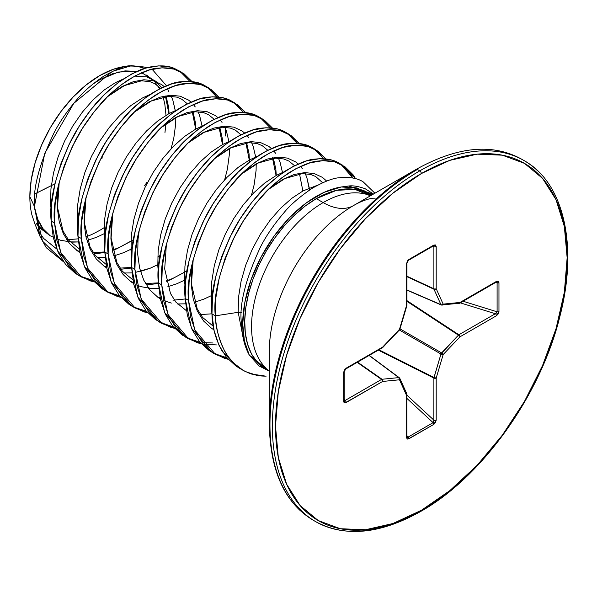 <?xml version="1.0" encoding="UTF-8"?>
<svg xmlns="http://www.w3.org/2000/svg" width="597" height="597" viewBox="0 0 597 597"><rect width="100%" height="100%" fill="white"/><g stroke="black" fill="none" stroke-linecap="round" stroke-linejoin="round"><path stroke-width="0.9" d="M265.784 369.11L257.061 361.983L251.568 354.051L247.621 344.379L245.322 333.201L244.718 320.776L245.83 307.41L248.621 293.425L253.031 279.15L258.964 264.919L266.262 251.091L274.754 237.979L284.239 225.905L294.5 215.159L305.276 205.995L316.32 198.629L336.477 190.331L355.014 189.398L370.274 195.794A101.289 58.476 120 0 0 316.32 198.629L323.171 202.584A60.64 35.007 -120 0 0 353.491 205.584A119.042 68.73 120 0 0 269.314 351.387L269.314 423.848C270.075 470.914 284.687 503.017 313.134 520.174L315.544 521.562C345.044 537.584 380.155 534.181 420.87 511.353A2.216 1.276 -120 0 0 421.325 510.338A2.216 1.276 60 0 1 420.87 511.353A2.216 1.276 60 0 1 419.758 511.241A208.443 120.34 -60 0 1 302.485 511.845A208.443 120.34 -60 0 1 287.694 341.73A208.443 120.34 -60 0 1 419.758 170.861L417.348 169.466A208.443 120.34 120 0 0 285.284 340.335A208.443 120.34 120 0 0 300.075 510.45A208.443 120.34 -60 0 1 285.284 340.335A208.443 120.34 -60 0 1 417.348 169.466A2.216 1.276 -120 0 0 416.243 169.354A207.793 119.967 120 0 0 269.314 423.848A207.793 119.967 -60 0 1 416.243 169.354L353.491 205.584A60.64 35.007 60 0 1 323.171 202.584A101.289 58.476 -60 0 0 259.001 285.612A101.289 58.476 -60 0 0 266.187 368.274A101.289 58.476 -60 0 1 259.001 285.612A101.289 58.476 -60 0 1 323.171 202.584L316.32 198.629A101.289 58.476 120 0 0 251.068 284.911A101.289 58.476 120 0 0 262.523 366.976M323.171 202.584A101.289 58.476 -60 0 1 365.394 194.107A101.289 58.476 -60 0 0 323.171 202.584M269.314 351.387A119.042 68.73 120 0 1 353.491 205.584L416.243 169.361A2.216 1.276 60 0 1 417.348 169.466L419.758 170.861A208.443 120.34 -60 0 1 537.039 170.257A208.443 120.34 120 0 0 419.758 170.861A2.216 1.276 60 0 1 421.325 173.57A206.226 119.064 -60 0 1 567.15 257.762A206.226 119.064 -60 0 1 421.325 510.338A206.226 119.064 -60 0 1 275.501 426.146A206.226 119.064 -60 0 1 421.325 173.57A2.216 1.276 -120 0 0 419.758 170.861A208.443 120.34 120 0 0 287.694 341.73A208.443 120.34 120 0 0 302.485 511.845M144.556 68.476A98.848 57.073 120 0 0 119.721 67.416A98.848 57.073 120 0 0 29.85 196.644L34.425 206.51C32.939 188.018 39.492 163.436 54.073 132.758C59.543 122.124 67.043 111.184 76.565 99.96C82.729 92.348 91.647 84.513 103.318 76.438C115.743 69.349 124.683 65.782 130.139 65.752L148.198 67.439M152.093 69.237L166.459 85.707M167.6 88.565L168.541 91.453M34.939 193.838L54.961 183.779A1136.949 656.409 180 0 1 34.939 193.838M100.706 158.899L102.49 157.877A1136.949 656.409 180 0 1 100.706 158.899M151.787 78.789L141.623 72.737M136.892 71.416L118.385 72.043L99.751 79.722L92.483 84.378L99.751 79.722L112.684 73.722L125.124 70.894L136.885 71.409M251.382 374.028L265.605 376.132L257.367 375.446L249.986 373.558L243.188 370.386L233.554 362.961C228.285 356.969 225.226 352.797 224.36 350.446C218.48 338.014 215.465 326.484 215.316 315.843L211.965 313.91L215.316 315.843C212.995 295.985 219.726 268.926 235.509 234.673C241.487 222.83 249.621 210.778 259.919 198.525C266.516 190.264 276.21 181.66 289.008 172.727C301.806 165.235 311.507 161.347 318.104 161.063C328.402 159.974 336.536 161.347 342.506 165.168L339.156 163.227C333.186 159.406 325.052 158.041 314.753 159.13C308.156 159.414 298.455 163.302 285.657 170.794C272.866 179.727 263.165 188.324 256.568 196.592C246.27 208.846 238.136 220.897 232.158 232.74C216.375 266.993 209.644 294.052 211.965 313.91L212.547 295.605L215.815 276.329L221.644 256.725L229.793 237.434L239.972 219.114L251.8 202.353L264.844 187.727L278.635 175.705L292.687 166.682L306.477 160.951L319.522 158.705L331.35 159.981L341.529 164.735L349.678 172.794L352.939 178.048L340.805 164.25M342.506 165.168L355.573 178.667L353.028 174.727L344.872 166.675L334.701 161.914L322.873 160.638L309.828 162.891L296.037 168.615L281.985 177.637L268.195 189.659L255.143 204.286L243.322 221.047L233.143 239.367L224.994 258.658L219.166 278.262L215.898 297.545L215.316 315.843C217.353 343.342 227.442 361.954 245.591 371.677L257.367 375.446A113.408 65.476 120 0 0 266.195 376.117M181.719 72.334L192.01 81.588L184.085 73.841L173.914 69.088L162.085 67.804L149.041 70.058L135.243 75.782L121.198 84.804L107.4 96.826L94.356 111.46L82.535 128.213L72.356 146.541L64.207 165.824L58.379 185.436L55.111 204.711L54.528 223.017L56.685 239.74L61.536 254.322L68.931 266.299L78.662 275.262L90.416 280.926L94.207 281.941L81.423 276.993L60.782 252.621L54.528 223.017L51.178 221.077L54.528 223.017C52.208 203.152 58.939 176.093 74.722 141.847C80.699 129.997 88.834 117.945 99.132 105.699C105.729 97.43 115.422 88.834 128.221 79.901C141.019 72.409 150.72 68.521 157.317 68.237C167.615 67.148 175.749 68.513 181.719 72.334L174.525 68.506C168.294 65.595 160.048 65.118 149.795 67.058C144.541 67.349 135.041 71.789 121.295 80.364C108.96 89.654 99.647 98.415 93.333 106.654C83.401 119.027 75.677 130.907 70.155 142.295C55.29 175.54 48.969 201.801 51.178 221.077L51.76 202.779L55.028 183.503L60.857 163.891L69.006 144.608L79.185 126.28L91.005 109.527L104.057 94.893L117.848 82.871L131.892 73.849L145.69 68.125L158.735 65.871L170.563 67.155L180.734 71.909L189.891 81.393L180.01 71.416M208.517 87.804L218.808 97.057L210.883 89.311L200.711 84.558L188.883 83.274L175.839 85.528L162.041 91.259L147.996 100.274L134.198 112.303L121.154 126.93L109.333 143.683L99.154 162.011L91.005 181.301L85.177 200.905L81.908 220.181L81.326 238.487L83.483 255.21L88.334 269.799L95.729 281.769L105.46 290.732L117.213 296.396L121.004 297.41L108.221 292.47L87.58 268.098L81.326 238.487L77.976 236.554L81.326 238.487C79.005 218.621 85.737 191.57 101.52 157.317C107.497 145.467 115.631 133.422 125.93 121.169C132.527 112.9 142.22 104.303 155.019 95.371C167.817 87.878 177.518 83.99 184.115 83.707C194.413 82.617 202.547 83.983 208.517 87.804L205.167 85.871C199.197 82.05 191.062 80.685 180.764 81.774C174.167 82.058 164.466 85.946 151.668 93.438C138.87 102.371 129.176 110.967 122.579 119.236C112.281 131.489 104.147 143.534 98.169 155.384C82.386 189.637 75.655 216.689 77.976 236.554L78.558 218.248L81.826 198.973L87.655 179.369L95.804 160.078L105.982 141.75L117.803 124.997L130.855 110.363L144.646 98.341L158.698 89.326L172.488 83.595L185.533 81.341L197.361 82.625L207.532 87.378L216.689 96.863L206.816 86.886M235.315 103.281L245.606 112.527L237.681 104.788L227.509 100.027L215.681 98.751L202.637 101.005L188.839 106.729L174.794 115.751L160.996 127.773L147.952 142.399L136.131 159.16L125.952 177.481L117.803 196.771L111.975 216.375L108.706 235.651L108.124 253.956L110.281 270.68L115.131 285.269L122.527 297.239L132.258 306.201L144.011 311.873L147.802 312.88L135.019 307.94L114.378 283.568L108.124 253.956L104.773 252.024L108.124 253.956C105.803 234.099 112.535 207.04 128.318 172.787C134.295 160.944 142.429 148.892 152.728 136.638C159.324 128.37 169.018 119.773 181.816 110.841C194.615 103.348 204.316 99.46 210.913 99.177C221.211 98.087 229.345 99.453 235.315 103.281L231.964 101.341C225.994 97.52 217.86 96.154 207.562 97.244C200.965 97.527 191.264 101.415 178.466 108.908C165.667 117.84 155.974 126.437 149.377 134.706C139.079 146.959 130.944 159.011 124.967 170.854C109.184 205.107 102.453 232.158 104.773 252.024L105.356 233.718L108.624 214.442L114.452 194.838L122.601 175.548L132.78 157.22L144.601 140.467L157.653 125.84L171.443 113.818L185.495 104.796L199.286 99.065L212.331 96.811L224.159 98.095L234.33 102.848L243.486 112.333L233.614 102.363M262.113 118.751L272.404 128.004L264.478 120.258L254.307 115.497L242.479 114.221L229.435 116.475L215.636 122.198L201.592 131.221L187.794 143.243L174.749 157.877L162.929 174.63L152.75 192.958L144.601 212.241L138.773 231.852L135.504 251.128L134.922 269.426L137.079 286.15L141.929 300.739L149.325 312.709L159.056 321.679L170.809 327.343L174.6 328.35L161.817 323.41L141.176 299.037L134.922 269.426L131.571 267.493L134.922 269.426C132.601 249.568 139.332 222.509 155.116 188.264C161.093 176.413 169.227 164.362 179.525 152.108C186.122 143.847 195.816 135.243 208.614 126.318C221.412 118.825 231.114 114.937 237.71 114.654C248.009 113.564 256.143 114.93 262.113 118.751L258.762 116.818C252.792 112.997 244.658 111.632 234.36 112.721C227.763 113.005 218.062 116.885 205.264 124.377C192.465 133.31 182.772 141.914 176.175 150.175C165.876 162.429 157.742 174.481 151.765 186.331C135.982 220.577 129.25 247.636 131.571 267.493L132.153 249.195L135.422 229.92L141.25 210.308L149.399 191.018L159.578 172.697L171.399 155.936L184.451 141.31L198.241 129.288L212.293 120.266L226.084 114.542L239.128 112.288L250.956 113.564L261.135 118.325L270.284 127.81L260.411 117.833M288.911 134.221L299.201 143.474L291.276 135.728L281.105 130.974L269.277 129.691L256.232 131.944L242.434 137.676L228.39 146.69L214.592 158.712L201.547 173.346L189.727 190.1L179.548 208.428L171.399 227.711L165.57 247.322L162.302 266.598L161.72 284.903L163.876 301.627L168.727 316.209L176.122 328.186L185.854 337.148L197.607 342.812L201.398 343.827L188.615 338.88L167.973 314.507L161.72 284.903L158.369 282.971L161.72 284.903C159.399 265.038 166.13 237.987 181.913 203.734C187.891 191.883 196.025 179.839 206.323 167.585C212.92 159.317 222.614 150.72 235.412 141.787C248.21 134.295 257.911 130.407 264.508 130.124C274.807 129.034 282.941 130.4 288.911 134.221L285.56 132.288C279.59 128.467 271.456 127.101 261.158 128.191C254.561 128.474 244.86 132.362 232.061 139.855C219.263 148.787 209.569 157.384 202.973 165.653C192.674 177.899 184.54 189.95 178.563 201.801C162.78 236.046 156.048 263.105 158.369 282.971L158.951 264.665L162.22 245.389L168.048 225.778L176.197 206.495L186.376 188.167L198.197 171.414L211.248 156.78L225.039 144.758L239.091 135.735L252.882 130.012L265.926 127.758L277.754 129.042L287.933 133.795L297.082 143.28L287.209 133.303M315.709 149.69L325.999 158.944L318.074 151.198L307.903 146.444L296.075 145.161L283.03 147.414L269.232 153.145L255.188 162.168L241.397 174.19L228.345 188.816L216.524 205.569L206.346 223.897L198.197 243.188L192.368 262.792L189.1 282.068L188.518 300.373L190.674 317.097L195.525 331.686L202.92 343.656L212.651 352.618L224.405 358.282L228.196 359.297L215.413 354.357L194.771 329.984L188.518 300.373L185.167 298.44L188.518 300.373C186.197 280.508 192.928 253.456 208.711 219.203C214.689 207.36 222.823 195.309 233.121 183.055C239.718 174.787 249.412 166.19 262.21 157.257C275.008 149.765 284.709 145.877 291.306 145.593C301.604 144.504 309.739 145.869 315.709 149.69L312.358 147.757C306.388 143.937 298.254 142.571 287.955 143.661C281.359 143.944 271.657 147.832 258.859 155.324C246.068 164.257 236.367 172.854 229.77 181.122C219.472 193.376 211.338 205.42 205.361 217.271C189.577 251.524 182.846 278.575 185.167 298.44L185.749 280.135L189.018 260.859L194.846 241.255L202.995 221.965L213.174 203.637L225.002 186.883L238.046 172.249L251.837 160.227L265.889 151.213L279.68 145.481L292.724 143.228L304.552 144.511L314.731 149.265L323.88 158.75L314.007 148.772M92.856 280.403L79.774 275.993L75.312 273.329L65.58 264.367L58.185 252.389L53.334 237.8L51.178 221.077L57.431 250.688L78.073 275.06L81.423 276.993M119.654 295.873L106.572 291.463L102.109 288.799L92.378 279.836L84.983 267.859L80.132 253.277L77.976 236.554L84.229 266.158L104.871 290.53L108.221 292.463M146.452 311.35L133.37 306.933L128.907 304.269L119.176 295.306L111.781 283.336L106.93 268.747L104.773 252.024L111.027 281.635L131.668 306.007L135.019 307.94M160.168 322.41L173.249 326.82L167.458 325.41L155.705 319.746L145.981 310.776L138.579 298.806L133.728 284.217L131.571 267.493L137.825 297.105L158.466 321.477L161.817 323.41M186.965 337.88L200.047 342.29L194.256 340.88L182.503 335.215L172.779 326.253L165.376 314.276L160.526 299.687L158.369 282.971L164.623 312.574L185.264 336.947L188.615 338.88M202.099 342.611L213.025 342.984M216.368 344.917L203.398 344.223M213.763 353.349L226.845 357.76L221.054 356.349L209.301 350.685L199.577 341.723L192.174 329.753L187.324 315.164L185.167 298.44L191.421 328.044L212.062 352.424L215.413 354.349M374.923 193.212L363.14 181.824C357.431 178.175 349.633 176.809 339.745 177.727C333.313 177.966 324.044 181.548 311.918 188.458C299.209 197.197 289.918 205.256 284.038 212.636C274.142 224.196 266.322 235.576 260.59 246.785C245.345 279.59 238.972 305.179 241.479 323.529L242.733 323.813A104.072 60.088 -60 0 1 341.253 186.98L348.767 185.988C352.969 185.421 358.469 186.354 365.282 188.794L373.498 194.04M373.207 194.204L348.767 185.988L372.386 194.674L348.767 185.988L341.253 186.98L324.111 192.331L306.53 202.764L289.5 217.681L274.008 236.233L260.926 257.359L251.016 279.859L244.83 302.44L242.733 323.813L244.389 340.797L249.285 355.096L259.165 365.998L269.314 371.155L249.285 355.096A104.072 60.088 -60 0 1 242.733 323.813L241.479 323.529C241.934 335.895 244.539 346.417 249.285 355.096C244.539 346.417 241.934 335.895 241.479 323.529M341.253 186.98L357.073 187.951L371.215 195.353L365.297 191.219L354.051 187.286L341.253 186.98M241.442 312.38L238.196 312.306L243.569 339.85L238.196 312.306L215.316 315.843L238.196 312.306L241.442 312.38M241.046 369.073L236.099 366.155L226.375 357.193L218.972 345.223L214.122 330.634L211.965 313.91C212.144 326.857 215.599 339.387 222.338 351.521L238.867 367.894L243.188 370.386M264.889 376.125A113.408 65.476 -60 0 1 257.367 375.446M34.439 207.278A93.781 54.148 120 0 0 50.238 235.815L43.074 228.77L37.775 219.323L34.439 207.278M66.737 239.793L78.103 238.845L66.745 239.8M86.356 236.584L87.863 236.039C89.908 235.479 94.125 233.442 100.505 229.927L104.087 227.703M124.833 66.476L113.385 69.259L99.751 75.58L86.11 85.005L72.998 97.169L60.916 111.602L50.32 127.758L41.633 145.004L35.171 162.69L31.193 180.13L29.85 196.644A98.848 57.073 120 0 0 31.895 214.86L34.813 223.674L39.977 236.3L34.425 206.51L29.85 196.644A98.848 57.073 120 0 0 31.895 214.86M36.126 223.278L39.395 227.629L50.238 235.815L36.118 223.241M146.638 75.073L154.884 81.916L159.638 88.834M163.056 96.945L164.787 103.803L166.018 115.296M165.876 123.915L164.966 132.497M37.701 229.755L43.626 238.419L56.73 248.994M63.73 261.949L46.2 247.636L39.977 236.3M146.75 182.555L144.683 185.645M56.454 238.681L60.633 240.27L71.759 242.151L78.356 241.949L68.2 241.882M87.423 240.33L96.624 237.27L105.415 233.091L96.624 237.27L87.423 240.33M171.085 148.772L173.779 138.228L175.69 124.057L175.809 117.639L175.69 124.057L173.779 138.228L171.085 148.772M175.279 110.564L172.817 100.05L171.249 96.266L172.817 100.05L175.331 111.005M164.25 86.632L161.645 84.543L153.444 80.729L143.899 79.759L133.347 81.692L122.184 86.468L108.288 95.96L122.184 86.468L133.347 81.692L143.899 79.759L153.444 80.729L161.645 84.543L164.25 86.632M58.954 183.033L57.64 192.786L57.305 207.868L59.215 221.659L63.334 233.696L69.543 243.591L77.655 251.016L79.953 252.464L77.655 251.016L69.543 243.591L63.334 233.696L59.215 221.659L57.305 207.868L57.64 192.786L58.954 183.033M97.132 257.546L105.154 257.419L97.132 257.546M114.221 255.8L123.422 252.74L130.944 249.24L123.422 252.74L114.221 255.8M202.077 126.042L199.614 115.52L198.047 111.736L199.614 115.52L202.129 126.474M195.249 106.915L193.376 104.497M191.047 102.102L188.443 100.02L180.242 96.199L170.697 95.236L160.145 97.162L148.981 101.938L135.086 111.43L148.981 101.938L160.145 97.162L170.697 95.236L180.242 96.199L188.443 100.02L191.047 102.102M85.752 198.502L84.438 208.256L84.102 223.345L86.013 237.128L90.132 249.165L96.341 259.061L104.453 266.493L106.751 267.934L104.453 266.493L96.341 259.061L90.132 249.165L86.013 237.128L84.102 223.345L84.438 208.256L85.752 198.502M123.93 273.023L131.952 272.889L123.93 273.023M135.101 272.493L150.22 268.21L157.742 264.71L150.22 268.21L140.482 271.411M224.681 179.712L227.375 169.167L229.285 154.996L229.405 148.578L229.285 154.996L227.375 169.167L224.681 179.712M224.33 126.176L226.412 130.989L228.875 141.511L226.412 130.989L224.845 127.206M222.047 122.385L220.174 119.967M217.845 117.579L215.241 115.49L207.04 111.676L197.495 110.706L186.943 112.632L175.779 117.408L161.884 126.9L175.779 117.408L186.943 112.632L197.495 110.706L207.04 111.676L215.241 115.49L217.845 117.579M112.557 213.972L111.236 223.733L110.908 238.815L112.811 252.598L116.93 264.643L123.139 274.53L131.25 281.963L133.556 283.403L131.25 281.963L123.139 274.53L116.93 264.643L112.811 252.598L110.908 238.815L111.236 223.733L112.557 213.972M136.847 285.097L141.026 286.687L152.153 288.567L158.75 288.358L148.593 288.299M167.817 286.747L177.018 283.679L184.54 280.18L177.018 283.679L167.817 286.747M251.479 195.182L254.173 184.645L256.083 170.466L256.203 164.048L256.083 170.466L254.173 184.645L251.479 195.182M255.673 156.981L253.21 146.466L251.643 142.683L253.21 146.466L255.673 156.981M248.845 137.862L246.971 135.444M244.643 133.049L242.039 130.959L233.837 127.146L224.293 126.176L213.741 128.109L202.577 132.885L188.682 142.37L202.577 132.885L213.741 128.109L224.293 126.176L233.837 127.146L242.039 130.959L244.643 133.049M160.347 298.873L158.048 297.433L149.937 290.008L143.728 280.112L139.616 268.075L137.706 254.285L138.034 239.203L139.355 229.442L138.034 239.203L137.706 254.285L139.616 268.075L143.728 280.112L149.937 290.008L158.048 297.433L160.354 298.873M163.645 300.567L171.317 303.089M177.525 303.963L185.548 303.836L177.525 303.963M194.615 302.216L203.816 299.157L211.338 295.657L203.816 299.157L194.615 302.216M282.471 172.451L280.008 161.936L278.441 158.153L280.008 161.936L282.471 172.451M275.642 153.332L273.769 150.914M271.441 148.519L268.837 146.429L260.635 142.616L251.091 141.646L240.539 143.578L229.375 148.355L215.48 157.847L229.375 148.355L240.539 143.578L251.091 141.646L260.635 142.616L268.837 146.429L271.441 148.519M309.268 187.928L306.806 177.406L305.239 173.623L306.806 177.406L309.507 190.018M302.44 168.802L300.567 166.384M298.239 163.996L295.634 161.906L287.433 158.086L277.889 157.123L267.337 159.048L256.173 163.824L242.278 173.317L256.173 163.824L267.337 159.048L277.889 157.123L287.433 158.086L295.634 161.906L298.239 163.996M192.95 260.389L191.63 270.15L191.301 285.232L193.212 299.015L197.323 311.052L203.532 320.947L211.644 328.38L213.942 329.82L211.644 328.38L203.532 320.947L197.323 311.052L193.212 299.015L191.301 285.232L191.63 270.15L192.95 260.389M326.656 181.07L322.432 177.376L314.231 173.563L304.686 172.593L294.134 174.518L282.971 179.294L269.075 188.786L282.971 179.294L294.134 174.518L304.686 172.593L314.231 173.563L322.432 177.376L326.656 181.07M51.193 210.398L50.611 204.002L50.939 188.921L53.484 173.04L58.11 156.884L64.655 140.996L72.849 125.9L82.401 112.079L92.945 100.012L104.109 90.072L115.482 82.602L123.355 78.953L115.482 82.602L104.109 90.072L92.945 100.012L82.401 112.079L72.849 125.9L64.655 140.996L58.11 156.884L53.484 173.04L50.939 188.921L50.611 204.002L51.193 210.398M161.862 87.729L154.944 80.677L146.75 76.864L134.646 76.103L146.75 76.864L156.242 81.647M169.1 113.534L168.653 107.311L165.959 95.759M76.707 250.352L79.767 251.561M94.027 253.785L104.796 252.568M112.758 250.359L116.721 248.867L133.407 239.927M195.898 129.004L195.45 122.781L193.01 111.915M150.153 94.43L142.28 98.072L130.907 105.542L119.751 115.482L109.199 127.557L99.647 141.37L91.453 156.466L84.908 172.361L80.282 188.51L77.737 204.39L77.409 219.472L77.991 225.867M103.505 265.822L106.565 267.031M120.825 269.254L131.594 268.038M157.735 257.001L160.205 255.397M222.696 144.474L222.248 138.25L219.808 127.392M176.951 109.9L169.078 113.542L157.712 121.019L146.549 130.952L135.997 143.026L126.445 156.839L118.251 171.943L111.706 187.831L107.079 203.98L104.535 219.86L104.206 234.949L104.788 241.337M130.303 281.299L133.362 282.5M147.623 284.732L158.399 283.515M166.354 281.299L170.317 279.814L187.003 270.874M249.516 162.026L249.046 153.72L246.606 142.862M203.749 125.37L195.876 129.012L184.51 136.489L173.346 146.422L162.794 158.496L153.242 172.309L145.049 187.413L138.504 203.301L133.877 219.457L131.34 235.337L131.004 250.419L131.586 256.814M157.101 296.769L160.16 297.978M172.988 300.194L185.197 298.985M276.292 175.421L275.844 169.197L273.404 158.332M230.546 140.847L222.674 144.489L211.308 151.959L200.144 161.899L189.592 173.966L180.04 187.786L171.846 202.883L165.302 218.778L160.675 234.927L158.138 250.807L157.802 265.889L158.384 272.284M257.344 156.317L249.471 159.959L238.106 167.429L226.942 177.369L216.39 189.443L206.838 203.256L198.644 218.36L192.107 234.248L187.473 250.397L184.936 266.277L184.6 281.359L185.182 287.754M284.142 171.787L276.269 175.428L264.904 182.906L253.74 192.838L243.188 204.913L233.636 218.726L225.442 233.83L218.905 249.718L214.271 265.866L211.734 281.747L211.398 296.836L211.98 303.231M317.477 185.242L303.067 190.898L291.702 198.376L280.538 208.308L269.986 220.383L260.434 234.196L252.24 249.3L245.703 265.187L241.069 281.344L238.531 297.224L238.196 312.306M63.588 261.755L42.521 241.121L34.425 206.51L44.775 153.242L73.759 103.363L112.385 71.386L131.43 65.67L148.168 67.446M53.581 237.233L50.238 235.815M225.367 135.989L225.435 128.519M421.325 173.57L449.772 160.377L477.13 154.168L502.338 155.175L524.442 163.354L542.576 178.399L556.053 199.734L564.352 226.532L567.15 257.762L564.352 292.231L556.053 328.611L542.576 365.498L524.442 401.49L502.338 435.183L477.13 465.302L449.772 490.674L421.325 510.338L392.878 523.524L365.521 529.74L340.312 528.733L318.216 520.554L300.075 505.502L286.605 484.174L278.306 457.377L275.501 426.146L278.306 391.677L286.605 355.297L300.075 318.402L318.216 282.418L340.312 248.718L365.521 218.606L392.878 193.227L421.325 173.57M399.296 377.714L399.49 377.976A1.709 1.284 155.7 0 1 399.841 378.401A1.709 1.284 155.7 0 1 399.483 379.782L399.49 377.976L398.841 377.602L399.483 379.782A1.709 1.284 -95.7 0 0 398.841 377.602L382.02 379.267A1.709 1.284 84.3 0 1 382.655 381.453L382.02 379.267L357.588 362.155L382.02 379.267L381.558 379.431L382.655 381.453A1.709 0.985 -120 0 0 381.558 379.431L345.118 400.468L344.193 399.02L345.118 400.468A1.709 0.985 60 0 1 346.215 402.49L382.655 381.453L399.483 379.782L406.453 395.192L406.453 437.265L408.796 438.832L433.855 424.363L436.198 420.094A1.709 0.985 180 0 1 433.892 420.154L406.953 395.251L433.892 420.154L433.892 378.073A1.709 0.881 -63.3 0 1 433.989 377.491L378.961 349.82L433.989 377.491L440.959 354.036A1.709 0.851 -60 0 1 441.608 352.909L399.99 328.88L441.608 352.909L458.436 335.148A1.709 0.881 -56.7 0 1 458.892 334.775L406.953 300.657L458.892 334.775L495.338 313.738A1.709 0.985 60 0 1 496.435 315.761L498.226 313.94L498.958 311.604L498.958 282.665L498.226 281.172L496.435 281.418L459.996 302.455L443.168 304.119L436.198 288.717L436.198 246.636L435.519 244.964L433.855 245.076L407.893 260.285L406.453 263.807L406.453 305.888L399.483 329.343L382.655 347.103L346.215 368.148L344.424 369.961L343.693 372.304L343.693 401.244L343.879 402.177L345.245 402.848L382.655 381.453L399.483 379.782L406.453 395.192L406.453 437.265L407.132 438.944L407.893 439.131L433.855 424.363L435.519 422.557L436.198 420.094L436.198 378.02L443.168 354.566L459.996 336.798L496.435 315.761L498.958 311.604L498.958 282.665L496.435 281.418L459.996 302.455L443.168 304.119L436.198 288.717L436.198 246.636L433.855 245.076L408.796 259.546L406.453 263.807L406.453 305.888L399.483 329.343L382.655 347.103A1.709 0.985 60 0 1 382.304 347.887A1.709 0.985 -120 0 0 382.655 347.103A1.709 0.53 43.4 0 1 382.692 347.581A1.709 0.53 -136.6 0 0 382.655 347.103L346.215 368.148A1.709 0.985 60 0 1 345.864 368.924A1.709 0.985 -120 0 0 346.215 368.148L343.693 372.304A1.709 0.985 0 0 0 344.193 371.61A1.709 0.985 0 0 0 344.193 371.603A1.709 0.985 180 0 1 344.193 371.61A1.709 0.985 180 0 1 343.693 372.304L343.693 401.244A1.709 0.985 0 0 0 344.193 400.55A1.709 0.985 180 0 1 343.693 401.244L346.215 402.49A1.709 0.985 -120 0 0 345.118 400.468L381.558 379.431L357.215 362.372L381.558 379.431A1.709 0.91 -55 0 1 382.02 379.267L398.841 377.602L369.11 355.506L398.841 377.602A1.709 0.978 -53.4 0 1 399.296 377.714L369.274 355.409M406.953 276.224L433.892 288.776L433.892 246.695L432.183 246.621L433.892 246.695A1.709 0.985 0 0 0 436.198 246.636A1.709 0.985 180 0 1 433.892 246.695L433.892 288.776L406.953 276.224M406.953 289.955L440.959 304.657L433.989 289.254L406.953 276.657L433.989 289.254A1.709 0.91 -65 0 1 433.892 288.776A1.709 0.985 0 0 0 436.198 288.717A1.709 0.985 180 0 1 433.892 288.776A1.709 0.91 115 0 0 433.989 289.254A1.709 1.284 -24.3 0 0 436.198 288.717A1.709 1.284 155.7 0 1 433.989 289.254L440.959 304.657L406.953 289.955M463.085 301.246L497.1 311.813L497.1 282.874L495.398 282.59L497.1 282.874A1.709 0.985 0 0 0 498.958 282.665A1.709 0.985 180 0 1 497.1 282.874L497.1 311.813L496.055 313.425L495.338 313.738L460.302 302.858L495.338 313.738L458.892 334.775A1.709 0.985 60 0 1 459.996 336.798L496.435 315.761A1.709 0.985 -120 0 0 495.338 313.738L497.1 311.813A1.709 0.985 0 0 0 498.958 311.604A1.709 0.985 180 0 1 497.1 311.813L463.085 301.246M458.436 335.148L406.953 301.336L458.436 335.148L440.959 354.036L399.341 330.007L440.959 354.036L433.892 378.073L378.379 350.155L433.892 378.073L433.87 421.676L433.116 422.646L406.953 398.468L433.116 422.646L408.049 437.116L433.116 422.646A1.709 0.985 60 0 1 433.855 424.363A1.709 0.985 -120 0 0 433.116 422.646L433.892 420.154A1.709 0.985 0 0 0 436.198 420.094L436.198 378.02A1.709 0.985 180 0 1 433.892 378.073L436.198 378.02L433.989 377.491A1.709 0.53 16.6 0 0 436.198 378.02L443.168 354.566A1.709 0.53 -163.4 0 1 440.959 354.036L443.168 354.566L441.608 352.909A1.709 0.53 43.4 0 1 443.168 354.566L459.996 336.798A1.709 0.53 -136.6 0 0 458.436 335.148A1.709 0.53 43.4 0 1 459.996 336.798A1.709 0.985 -120 0 0 458.892 334.775A1.709 0.881 123.3 0 0 458.436 335.148M406.46 393.378L406.453 395.192A1.709 1.284 -24.3 0 0 406.811 393.804L406.953 436.571A1.709 0.985 180 0 1 406.453 437.265A1.709 0.985 0 0 0 406.953 436.571L408.049 437.116A1.709 0.985 60 0 1 408.796 438.832A1.709 0.985 -120 0 0 408.049 437.116L406.953 435.788L408.049 437.116L407.161 437.094M344.059 400.169L345.118 400.468L344.723 400.796M433.982 246.195L433.892 246.695L433.116 245.934A1.709 0.985 -120 0 0 433.512 245.852A1.709 0.985 -120 0 0 433.855 245.076A1.709 0.985 60 0 1 433.512 245.852A1.709 0.985 60 0 1 433.116 245.934M406.953 290.149L441.287 304.992A1.709 0.978 -66.6 0 1 440.959 304.657A1.709 1.284 -24.3 0 0 443.168 304.119A1.709 1.284 155.7 0 1 440.959 304.657A1.709 0.978 113.4 0 0 441.28 304.992A1.709 0.978 113.4 0 0 441.608 305.037A1.709 1.284 -95.7 0 0 442.146 305.119A1.709 1.284 -95.7 0 0 443.168 304.119A1.709 1.284 84.3 0 1 442.146 305.119A1.709 1.284 84.3 0 1 441.608 305.037M496.637 282.112L497.1 282.874L496.42 282.053M382.535 347.641A1.709 0.53 -136.6 0 0 382.692 347.581L399.52 329.82A1.709 0.53 -136.6 0 0 399.483 329.343A1.709 0.53 43.4 0 1 399.512 329.82L399.915 329.134A1.709 0.53 -163.4 0 1 399.483 329.343A1.709 0.53 16.6 0 0 399.915 329.134L406.885 305.679A1.709 0.53 -163.4 0 1 406.453 305.888A1.709 0.53 16.6 0 0 406.885 305.679A1.709 0.53 16.6 0 0 406.863 305.515M406.557 304.56A1.709 0.985 180 0 1 406.953 305.194A1.709 0.985 180 0 1 406.453 305.888A1.709 0.985 0 0 0 406.953 305.194L406.953 263.113A1.709 0.985 180 0 1 406.453 263.807A1.709 0.985 0 0 0 406.953 263.113L408.445 260.322A1.709 0.985 -120 0 0 408.796 259.546A1.709 0.985 60 0 1 408.445 260.322L433.623 245.777M382.692 347.581L345.864 368.924L344.193 371.61L344.185 400.691M399.49 377.976L398.841 377.602M406.893 394.229L406.953 394.49A1.709 0.985 180 0 1 406.453 395.192L406.557 393.863M458.974 303.455A1.709 1.284 -95.7 0 0 459.996 302.455A1.709 1.284 84.3 0 1 458.974 303.455M459.377 303.313A1.709 0.985 -120 0 0 459.638 303.239A1.709 0.985 -120 0 0 459.996 302.455A1.709 0.985 60 0 1 459.645 303.239L496.085 282.194A1.709 0.985 -120 0 0 496.435 281.418A1.709 0.985 60 0 1 496.085 282.194L496.45 282.053M353.491 205.584C360.237 201.644 366.633 199.189 372.67 198.211L375.222 198.159M124.691 66.491L130.28 65.73M168.891 113.646L165.518 96.535M160.571 88.356L154.944 83.722L149.847 81.625L141.616 80.796L124.422 85.58L107.579 96.647M59.23 181.958L57.528 207.577L63.081 231.181L68.819 240.36L79.267 248.867M93.244 252.658L104.773 251.941M112.669 249.956L119.49 247.374L133.437 239.74M195.689 129.116L192.316 112.005M187.368 103.826L181.801 99.229L176.719 97.117L168.518 96.259L151.429 100.945L134.385 112.117M86.028 197.428L84.281 222.248L90.005 246.927L95.423 255.598L106.065 264.337M120.042 268.128L131.571 267.419M222.487 144.586L219.114 127.474M214.166 119.303L208.554 114.676L203.458 112.572L195.241 111.736L178.07 116.497L161.183 127.594M112.826 212.898L111.094 238.031L116.87 262.531L122.295 271.157L132.862 279.814M145.467 283.485L158.369 282.888M166.264 280.896L172.682 278.486L184.533 272.277M249.285 160.063L245.912 142.952M240.964 134.773L235.405 130.176L230.323 128.064L222.129 127.206L204.129 132.325L187.973 143.064M276.083 175.533L272.433 157.772M267.762 150.243L262.217 145.653L257.135 143.534L248.949 142.676L230.972 147.78L214.778 158.533M166.421 243.845L164.69 268.926L170.458 293.455L175.876 302.089L186.458 310.753M200.435 314.544L211.965 313.828M302.88 191.003L299.507 173.891M294.56 165.72L288.926 161.078L283.821 158.981L275.59 158.153L258.374 162.951L241.576 174.003M193.219 259.314L191.465 284L197.174 308.753L202.584 317.447L213.256 326.223M322.611 182.734L315.671 176.518L310.559 174.436L302.298 173.63L284.993 178.51L268.374 189.473M420.87 511.353C482.16 476.996 540.904 394.699 559.904 316.335C578.336 245.613 563.814 182.548 523.979 160.533L521.569 159.145C492.435 143.093 457.332 146.496 416.243 169.354M366.961 193.615L370.595 195.712M406.885 305.679L406.953 305.194M399.833 378.386L406.803 393.789M441.287 304.992L459.638 303.239"/></g></svg>
